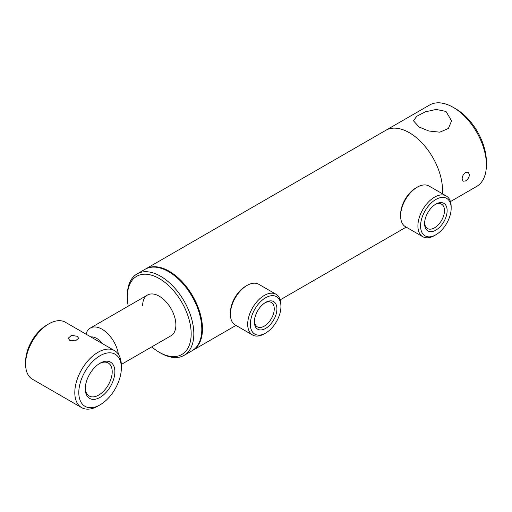 <?xml version="1.0" encoding="UTF-8"?>
<svg xmlns="http://www.w3.org/2000/svg" width="512" height="512" viewBox="0 0 512 512"><rect width="100%" height="100%" fill="white"/><g stroke="black" fill="none" stroke-linecap="round" stroke-linejoin="round"><path stroke-width="0.77" d="M192.397 350.547A47.021 27.149 -120 0 0 192.736 350.362A47.021 27.149 -120 0 0 199.942 312.685A47.021 27.149 -120 0 0 169.229 271.251A47.021 27.149 -120 0 0 145.715 268.922A47.021 27.149 -120 0 0 145.389 269.12M453.152 107.328L455.814 108.864A43.258 24.973 -120 0 1 486.4 161.843L486.4 164.915A47.021 27.149 -120 0 0 453.152 107.328A47.021 27.149 -120 0 0 429.645 104.998L385.76 130.336A47.021 27.149 -120 0 1 421.99 142.931A47.021 27.149 -120 0 1 442.515 190.246A47.021 27.149 -120 0 1 442.368 193.734A47.021 27.149 -120 0 0 409.267 132.666A47.021 27.149 -120 0 0 385.76 130.336L145.715 268.922M118.406 354.304A23.507 13.574 -120 0 0 106.976 332.915A23.507 13.574 -120 0 0 90.31 328.058A23.507 13.574 -120 0 0 86.016 334.157M102.65 343.763A15.987 9.229 -120 0 0 90.842 336.947M435.866 204.109L435.866 204.109A15.936 9.203 -60 0 1 447.136 210.618A15.936 9.203 -60 0 1 435.866 230.138A15.936 9.203 -60 0 1 424.595 223.629A15.936 9.203 -60 0 1 435.866 204.109L435.866 204.109M424.614 222.822A14.061 8.115 120 0 0 427.507 228.531A14.061 8.115 120 0 0 434.534 227.834A14.061 8.115 120 0 0 443.718 215.443A14.061 8.115 120 0 0 441.562 204.179A14.061 8.115 120 0 0 435.181 204.531M435.866 199.462A21.626 12.486 120 0 0 420.57 225.952A21.626 12.486 120 0 0 435.866 234.784L434.534 235.552A23.507 13.574 120 0 1 422.778 236.717A23.507 13.574 120 0 1 419.174 217.875A23.507 13.574 120 0 1 434.534 197.158A23.507 13.574 120 0 1 446.291 195.994A23.507 13.574 120 0 1 451.162 206.758L451.162 208.294A21.626 12.486 120 0 0 435.866 199.462M400.621 215.968L400.621 214.432A21.626 12.486 120 0 1 415.917 187.949L417.248 187.181A23.507 13.574 120 0 0 400.621 215.968A23.507 13.574 120 0 0 405.491 226.733L422.778 236.717M434.534 235.552L435.866 234.784A21.626 12.486 120 0 0 451.162 208.294M446.291 195.994L428.998 186.016A23.507 13.574 120 0 0 417.248 187.181L415.917 187.949M265.638 302.387L265.638 302.387A15.936 9.203 -60 0 1 276.915 308.89A15.936 9.203 -60 0 1 265.638 328.416A15.936 9.203 -60 0 1 254.368 321.907A15.936 9.203 -60 0 1 265.638 302.387L265.638 302.387M254.394 321.101A14.061 8.115 120 0 0 257.28 326.81A14.061 8.115 120 0 0 264.314 326.112A14.061 8.115 120 0 0 273.498 313.722A14.061 8.115 120 0 0 271.341 302.458A14.061 8.115 120 0 0 264.954 302.803M265.638 297.741A21.626 12.486 120 0 0 250.349 324.23A21.626 12.486 120 0 0 265.638 333.062L264.314 333.824A23.507 13.574 120 0 1 252.557 334.989A23.507 13.574 120 0 1 248.954 316.154A23.507 13.574 120 0 1 264.314 295.437A23.507 13.574 120 0 1 276.064 294.272A23.507 13.574 120 0 1 280.934 305.037L280.934 306.573A21.626 12.486 120 0 0 265.638 297.741M230.4 314.246L230.4 312.71A21.626 12.486 120 0 1 245.696 286.221L247.021 285.453A23.507 13.574 120 0 0 230.4 314.246A23.507 13.574 120 0 0 235.27 325.011L252.557 334.989M264.314 333.824L265.645 333.056A21.626 12.486 120 0 0 265.645 333.056A21.626 12.486 120 0 0 280.934 306.573M276.064 294.272L258.778 284.294A23.507 13.574 120 0 0 247.021 285.453L245.696 286.221M128.23 306.163A45.139 26.061 60 0 1 127.334 296.973L127.334 295.437A47.021 27.149 60 0 1 137.075 273.914A47.021 27.149 60 0 1 173.306 286.509A47.021 27.149 60 0 1 193.83 333.824A47.021 27.149 60 0 1 184.09 355.354A47.021 27.149 60 0 1 160.582 353.024L159.251 352.256A45.139 26.061 60 0 1 151.738 346.88M137.075 273.914L145.05 269.306A47.021 27.149 60 0 1 181.286 281.901A47.021 27.149 60 0 1 201.805 329.222A47.021 27.149 60 0 1 192.07 350.746L184.09 355.354M127.334 296.973A45.139 26.061 60 0 1 159.251 278.547A45.139 26.061 60 0 1 191.168 333.824A45.139 26.061 60 0 1 159.251 352.256M142.63 305.805A23.507 13.574 60 0 1 147.494 295.04A23.507 13.574 60 0 1 165.613 301.338A23.507 13.574 60 0 1 175.878 324.998A23.507 13.574 60 0 1 171.008 335.757L121.325 364.442M469.446 174.701C469.158 177.357 467.872 179.424 465.587 180.922L463.098 181.235L462.131 178.925C462.278 176.198 463.43 174.048 465.587 172.474L468.275 172.275L469.446 174.701M446.003 111.456L436.218 109.434L425.306 111.84L416.691 116.294L413.498 120.838L419.078 127.002L428.877 131.008L439.795 132.179L448.39 128.474L451.584 120.838L446.003 111.456M450.438 201.581L476.659 186.438A47.021 27.149 -120 0 0 486.4 164.915M77.133 336.269L71.501 335.341L68.301 338.214L69.818 340.493L75.456 340.858L78.65 338.214L77.133 336.269M114.867 371.738A20.922 12.077 -60 0 1 100.07 397.363A20.922 12.077 -60 0 1 85.28 388.819A20.922 12.077 -60 0 1 100.07 363.194A20.922 12.077 -60 0 1 114.867 371.738M99.392 363.603A19.04 10.995 -60 0 1 108.262 363.021A19.04 10.995 -60 0 1 112.205 371.738A19.04 10.995 -60 0 1 103.898 390.899A19.04 10.995 -60 0 1 89.222 396A19.04 10.995 -60 0 1 85.293 388.026M121.35 367.994A30.093 17.376 -60 0 1 100.07 404.845A30.093 17.376 -60 0 1 78.797 392.563A30.093 17.376 -60 0 1 100.07 355.706A30.093 17.376 -60 0 1 121.35 367.994L121.35 365.69A32.915 19.002 -60 0 0 114.534 350.624L65.331 322.214A32.915 19.002 -60 0 0 48.87 323.846A32.915 19.002 -60 0 0 25.6 364.154L25.6 361.85A30.093 17.376 -60 0 1 46.88 324.998L48.87 323.846M100.07 404.845L98.08 405.997A32.915 19.002 -60 0 1 81.619 407.629A32.915 19.002 -60 0 1 74.803 392.563A32.915 19.002 -60 0 1 89.171 359.443A32.915 19.002 -60 0 1 114.534 350.624M81.619 407.629L32.416 379.219A32.915 19.002 -60 0 1 25.6 364.154M406.182 227.13L280.211 299.853M235.955 325.408L192.736 350.362M147.494 295.04L90.31 328.058"/></g></svg>
